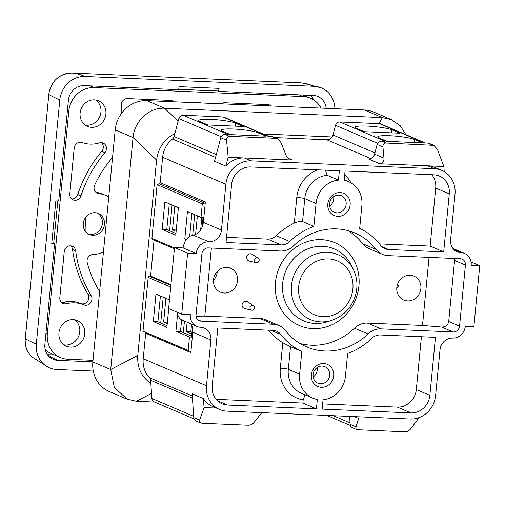 <?xml version="1.0" encoding="UTF-8"?>
<svg xmlns="http://www.w3.org/2000/svg" width="505" height="505" viewBox="0 0 505 505"><rect width="100%" height="100%" fill="white"/><g stroke="black" fill="none" stroke-linecap="round" stroke-linejoin="round"><path stroke-width="0.76" d="M154.644 402.068L136.407 401.286L127.203 399.171L114.332 387.468L110.709 369.534L133.042 137.543C134.286 121.194 149.328 107.237 164.624 108.253L382.298 117.596L391.501 119.71L400.149 125.663L405.925 134.696M174.383 248.832L152.598 239.522A1.237 1.136 -66.9 0 1 151.936 238.335L157.112 184.615L159.34 183.795A1.237 1.136 113.1 0 0 160.173 182.69L162.623 157.263A24.745 22.706 -66.9 0 1 172.489 139.001A4.33 3.977 113.1 0 0 174.08 136.546L174.875 133.535C164.308 139.045 158.21 147.889 156.601 160.072L137.789 355.432C137.051 367.653 141.394 376.951 150.825 383.308L150.616 380.252A4.33 3.977 113.1 0 0 149.505 377.683A24.745 22.706 -66.9 0 1 143.224 358.727L145.667 333.3A1.237 1.136 113.1 0 0 145.061 332.138L143.003 331.135L148.173 277.409A1.237 1.136 -66.9 0 1 149.442 276.235L150.604 276.077M154.063 240.153L150.585 276.286M170.924 284.757L151.159 276.311M274.916 137.568L326.855 139.797A6.186 5.675 113.1 0 0 332.113 136.956L263.339 134.002M203.023 217.434L202.417 223.74A1.856 0.694 -87.5 0 0 202.398 224.075M200.674 229.478A8.042 3.017 -87.5 0 0 200.82 229.908M192.462 327.107L191.957 332.341L190.814 331.848L191.515 324.608M317.184 367.558A8.97 8.231 -66.9 0 1 317.26 369.969A8.97 8.231 -66.9 0 1 313.157 376.983M333.641 196.615A8.97 8.231 -66.9 0 1 333.723 199.033A8.97 8.231 -66.9 0 1 329.613 206.04M254.596 307.905A2.474 2.272 113.1 0 0 250.215 306.914A2.474 2.272 113.1 0 0 251.667 310.19A2.474 2.272 113.1 0 0 254.596 307.905M259.166 260.416A2.474 2.272 -66.9 0 1 256.237 262.707A2.474 2.272 -66.9 0 1 254.785 259.425A2.474 2.272 -66.9 0 1 259.166 260.416M192.632 327.871L191.843 336.059A3.093 0.404 -174.5 0 1 191.629 335.882L192.474 327.145M202.366 226.795L203.25 217.623A3.093 0.404 -174.5 0 1 203.035 217.447A3.093 0.404 -174.5 0 1 203.035 217.434L202.063 227.553M194.677 214.644L192.702 235.191M329.689 375.278A8.97 8.231 -66.9 0 1 317.86 383.169A8.97 8.231 -66.9 0 1 313.075 374.565A8.97 8.231 -66.9 0 1 324.904 366.674A8.97 8.231 -66.9 0 1 329.689 375.278M346.146 204.342A8.97 8.231 -66.9 0 1 334.316 212.233A8.97 8.231 -66.9 0 1 329.538 203.629A8.97 8.231 -66.9 0 1 341.367 195.738A8.97 8.231 -66.9 0 1 346.146 204.342M313.851 226.391L302.558 221.569C300.645 221.07 297.893 221.575 294.308 223.096A68.042 62.443 113.1 0 0 276.197 235.702L289.75 241.491A68.042 62.443 -66.9 0 1 313.851 226.391L316.061 203.483A24.745 22.706 113.1 0 1 338.438 180.115L339.341 170.766L250.549 166.953A18.559 17.031 -66.9 0 0 231.606 184.533L226.019 242.526L281.121 244.893A12.373 11.356 113.1 0 0 289.75 241.491M325.409 170.166L327.145 175.292L338.438 180.115M226.518 237.344L267.568 239.105A12.373 11.356 113.1 0 0 276.197 235.702M280.338 368.139C284.965 368.498 287.629 368.896 288.323 369.351L290.508 346.683L282.787 342.731L280.338 368.139A30.925 28.387 113.1 0 0 303.17 399.865L302.861 403.066L316.414 408.861L227.629 405.048A18.559 17.031 -66.9 0 1 222.099 403.798A18.559 17.031 -66.9 0 1 212.207 385.997L217.788 327.998L272.889 330.365A12.373 11.356 -66.9 0 1 276.576 331.198A12.373 11.356 -66.9 0 1 280.799 334.474A68.042 62.443 113.1 0 0 301.807 351.505L290.508 346.683M268.433 330.169A68.042 62.443 113.1 0 0 282.787 342.731M216.146 399.348L302.861 403.066M305.033 394.841L303.17 399.865M322.644 403.918L397.378 407.125A18.559 17.031 113.1 0 0 416.322 389.551L421.41 336.74M379.495 243.909L430.14 246.08L435.72 188.087A18.559 17.031 113.1 0 0 431.781 174.736M172.085 204.992L169.604 230.779M160.729 322.96L163.21 297.18M183.321 332.612L184.432 321.092M174.509 247.545L187.607 253.138L181.731 314.186L168.632 308.593L174.509 247.545L183.1 247.911L196.205 253.51A12.373 11.356 -66.9 0 1 208.836 241.788L193.245 235.134C187.74 236.214 184.357 240.475 183.1 247.911M167.389 322.165L163.645 322.007L165.924 298.335M176.264 229.983L172.521 229.819L174.799 206.154M195.58 234.579L197.392 215.805M201.842 217.384L200.599 230.242M253.586 305.695L247.45 301.744A3.712 3.409 113.1 0 0 242.394 303.568A3.712 3.409 113.1 0 0 244.565 308.486L251.667 310.19M258.156 258.207L252.02 254.255A3.712 3.409 113.1 0 0 246.964 256.085A3.712 3.409 113.1 0 0 249.142 261.003L256.237 262.707M454.437 258.465L454.588 260.435L448.705 321.483C447.967 325.151 445.631 327.006 441.711 327.051L422.496 325.447L429.048 257.373M196.066 316.18L204.822 316.105L211.38 248.031M356.416 128.314L364.326 131.691L399.84 133.219L391.93 129.842A19.177 2.493 5.5 0 0 370.727 126.288A19.177 2.493 5.5 0 0 355.084 127.241A19.177 2.493 5.5 0 0 356.416 128.314M414.523 139.487A19.177 2.493 5.5 0 0 393.319 135.94A19.177 2.493 5.5 0 0 377.677 136.893A19.177 2.493 5.5 0 0 379.009 137.966L386.912 141.343L422.433 142.871L414.523 139.487L414.233 142.517M235.551 123.125L243.46 126.502L207.946 124.981L200.037 121.604A19.177 2.493 -174.5 0 1 198.705 120.525A19.177 2.493 -174.5 0 1 214.347 119.578A19.177 2.493 -174.5 0 1 235.551 123.125L235.261 126.155M222.629 131.249A19.177 2.493 -174.5 0 1 221.297 130.176A19.177 2.493 -174.5 0 1 236.94 129.23A19.177 2.493 -174.5 0 1 258.143 132.777L266.047 136.154L230.532 134.633L222.629 131.249M349.618 416.41L350.161 424.339A4.33 3.977 113.1 0 0 352.484 427.748L357.085 429.711L356.031 428.783L355.848 427.363L359.162 416.821M261.842 412.648L253.453 423.127L251.061 424.724L248.864 425.254L201.912 423.253L199.772 422.268L199.608 420.109L193.781 417.622A4.33 3.977 113.1 0 0 196.104 421.031L200.706 423.001M190.814 331.848L186.238 331.652L187.14 322.247M228.159 157.257L226.556 140.245C226.48 137.732 227.471 136.426 229.541 136.325L276.084 138.32L277.46 138.648L280.995 142.58L286.31 155.976L288.993 158.797L292.294 160.009L244.363 157.951A24.745 22.706 113.1 0 0 225.836 166.076L228.159 157.257L244.363 157.951L251.143 160.849L434.445 168.72A24.745 22.706 -66.9 0 1 441.812 170.387A24.745 22.706 -66.9 0 1 455.005 194.122L450.599 239.907A12.373 11.356 -66.9 0 0 457.195 251.774A12.373 11.356 -66.9 0 0 460.876 252.607A12.373 11.356 -66.9 0 1 464.562 253.441A12.373 11.356 -66.9 0 1 471.159 265.314L479.75 265.68L471.045 261.962M225.836 166.076L214.537 161.246L220.729 137.758A4.33 3.977 -66.9 0 1 225.022 134.393L228.285 134.532L183.1 115.235L222.781 116.939A4.33 3.977 -66.9 0 1 224.068 117.229L268.635 136.268M222.781 116.939L267.959 136.236L271.564 136.394A4.33 3.977 -66.9 0 1 272.851 136.685L277.46 138.648M441.812 170.387L435.032 167.49A24.745 22.706 113.1 0 0 427.666 165.823L443.87 166.517L437.38 149.297L433.839 145.364L385.921 143.035C383.851 143.136 382.859 144.443 382.935 146.955L377.115 144.468A4.33 3.977 -66.9 0 1 381.401 141.11L385.006 141.261L339.821 121.964L379.495 123.662A4.33 3.977 -66.9 0 1 380.783 123.959L425.355 142.991M434.445 168.72L427.666 165.823L379.735 163.765C382.683 163.62 384.103 161.751 383.989 158.166L382.935 146.955M379.735 163.765L368.435 158.942A6.186 5.675 113.1 0 0 374.565 154.139L377.115 144.468M379.495 123.662L424.68 142.965L427.943 143.104A4.33 3.977 -66.9 0 1 429.231 143.395L433.839 145.364M191.843 336.059L192.424 336.305M203.25 217.623L203.824 217.87M191.862 213.445L189.665 236.315M186.238 331.652L191.805 334.032M311.339 374.925A12.063 11.072 -66.9 0 1 329.09 365.336A12.063 11.072 -66.9 0 1 327.101 385.953A12.063 11.072 -66.9 0 1 311.339 374.925M327.802 203.988A12.063 11.072 -66.9 0 1 345.546 194.393A12.063 11.072 -66.9 0 1 343.564 215.016A12.063 11.072 -66.9 0 1 327.802 203.988M301.807 351.505L299.623 374.18A24.745 22.706 113.1 0 0 312.791 398.155A24.745 22.706 113.1 0 0 317.317 399.512L316.414 408.861M410.931 412.913L322.139 409.101L323.042 399.752A24.745 22.706 113.1 0 0 345.458 375.985L347.629 353.475A68.042 62.443 113.1 0 0 371.731 338.375A12.373 11.356 -66.9 0 1 380.36 334.979L435.462 337.34L429.875 395.339A18.559 17.031 -66.9 0 1 410.931 412.913L397.378 407.125M177.242 312.273C177.779 316.206 179.414 318.819 182.147 320.113L196.918 326.426A12.373 11.356 -66.9 0 1 190.322 314.558L181.731 314.186M479.75 265.68L473.873 326.729L465.282 326.363A12.373 11.356 -66.9 0 1 452.644 338.079A12.373 11.356 -66.9 0 0 440.013 349.795L435.607 395.585A24.745 22.706 -66.9 0 1 410.344 419.017L227.042 411.152A24.745 22.706 -66.9 0 1 219.669 409.486A24.745 22.706 -66.9 0 1 206.476 385.751L210.888 339.96A12.373 11.356 -66.9 0 0 204.291 328.092A12.373 11.356 -66.9 0 0 200.605 327.259A12.373 11.356 -66.9 0 1 196.918 326.426M187.607 253.138L196.205 253.51M381.761 246.585L388.591 249.508A12.373 11.356 113.1 0 1 384.905 248.675A12.373 11.356 113.1 0 1 380.688 245.398A68.042 62.443 -66.9 0 0 359.68 228.361L361.883 205.453A24.745 22.706 113.1 0 0 348.69 181.712A24.745 22.706 113.1 0 0 344.17 180.361L345.066 171.012L433.858 174.825A18.559 17.031 -66.9 0 1 439.382 176.075A18.559 17.031 -66.9 0 1 449.28 193.876L443.693 251.875L430.14 246.08M388.591 249.508L443.693 251.875M382.481 254.362A18.559 17.031 -66.9 0 0 388.004 255.612L460.289 258.718A6.186 5.675 -66.9 0 1 462.132 259.134A6.186 5.675 -66.9 0 1 465.427 265.068L459.55 326.116A6.186 5.675 -66.9 0 1 453.238 331.974L380.947 328.869A18.559 17.031 113.1 0 0 368.006 333.975A61.856 56.768 -66.9 0 1 306.44 346.821A61.856 56.768 -66.9 0 1 285.338 330.428A18.559 17.031 113.1 0 0 279.006 325.504A18.559 17.031 113.1 0 0 273.476 324.26L201.192 321.155A6.186 5.675 -66.9 0 1 199.349 320.738A6.186 5.675 -66.9 0 1 196.054 314.804L201.931 253.756A6.186 5.675 -66.9 0 1 208.249 247.898L280.534 250.998A18.559 17.031 -66.9 0 0 293.474 245.897A61.856 56.768 113.1 0 1 355.04 233.051A61.856 56.768 113.1 0 1 376.143 249.445A18.559 17.031 -66.9 0 0 382.481 254.362L368.921 248.574A18.559 17.031 113.1 0 1 362.59 243.656A61.856 56.768 113.1 0 0 348.059 230.64M279.006 325.504L265.447 319.716A18.559 17.031 113.1 0 0 259.923 318.466L204.822 316.105M299.869 343.444A61.856 56.768 113.1 0 0 354.453 328.187L368.006 333.975M422.496 325.447L367.394 323.08A18.559 17.031 113.1 0 0 354.453 328.187M169.276 203.793L166.789 229.573L162.206 229.377L164.857 201.905L178.41 207.694L175.765 235.166L162.206 229.377M175.929 233.474L166.789 229.573M172.521 229.819L176.131 231.359M163.645 322.007L167.256 323.547M160.401 295.981L157.913 321.761L167.048 325.662M181.617 319.861L180.506 331.406L192.405 336.488M177.571 314.097L175.923 331.211L189.476 336.999L188.188 350.432L190.24 351.436A1.237 1.136 113.1 0 1 190.852 352.604L192.885 330.914L192.468 327.133L191.136 323.951M193.245 235.134C198.755 234.049 202.139 229.788 203.395 222.351L205.352 201.987L160.173 182.69M357.085 429.711L406.102 431.857L408.305 431.005L410.148 429.509L419.201 417.572M213.457 280.338A12.991 11.924 113.1 0 0 217.276 271.393M397.397 284.694L398.862 285.319A12.991 11.924 113.1 0 1 396.76 288.21M332.113 136.956A6.186 5.675 113.1 0 0 332.984 134.993L335.535 125.322A4.33 3.977 -66.9 0 1 339.821 121.964M219.669 409.486L212.895 406.588A24.745 22.706 -66.9 0 1 203.439 398.615L204.058 407.56L216.405 408.091M204.058 407.56L199.608 420.109M194.071 418.91L154.183 401.873A4.33 3.977 -66.9 0 1 151.866 398.464L150.825 383.308M203.439 398.615L192.146 393.793L193.781 417.622M169.472 299.85L155.976 294.087L153.331 321.559L157.913 321.761M153.331 321.559L166.89 327.354L168.689 308.618M175.923 331.211L180.506 331.406M189.476 336.999L192.342 337.125M188.188 350.432L143.003 331.135M186.566 239.105L184.798 239.029L187.443 211.557L201.003 217.346L203.862 217.466M184.798 239.029L186.175 239.616M201.003 217.346L202.29 203.913L157.112 184.615M202.29 203.913L204.525 203.092A1.237 1.136 113.1 0 0 205.352 201.987M251.143 160.849A24.745 22.706 -66.9 0 0 225.874 184.287L221.468 230.072A12.373 11.356 -66.9 0 1 208.836 241.788M174.875 133.535L178.814 118.593A4.33 3.977 -66.9 0 1 183.1 115.235M443.87 166.517L444.223 171.605M420.867 288.595A12.991 11.924 113.1 0 0 413.942 276.134A12.991 11.924 113.1 0 0 397.877 283.393A12.991 11.924 113.1 0 0 403.735 300.027A12.991 11.924 113.1 0 0 407.604 300.898A12.991 11.924 113.1 0 0 420.867 288.595M237.565 280.73A12.991 11.924 113.1 0 0 230.64 268.262A12.991 11.924 113.1 0 0 214.575 275.528A12.991 11.924 113.1 0 0 220.432 292.155A12.991 11.924 113.1 0 0 224.302 293.033A12.991 11.924 113.1 0 0 237.565 280.73M391.508 119.679L373.662 112.053A30.925 28.387 -66.9 0 0 364.452 109.97L146.778 100.628A30.925 28.387 -66.9 0 0 115.197 129.924L92.857 361.908L110.709 369.534L137.789 355.432M127.197 399.202L109.351 391.577A30.925 28.387 -66.9 0 1 92.857 361.908M85.143 231A99.586 91.399 -66.9 0 1 86.071 216.815M61.654 302.552A6.186 5.675 113.1 0 0 63.434 302.381A30.925 28.387 -66.9 0 1 80.661 303.505A6.186 5.675 113.1 0 0 87.371 301.561A6.186 5.675 113.1 0 0 87.965 294.282A119.073 109.282 -66.9 0 1 72.512 249.413A6.186 5.675 113.1 0 0 70.7 245.859M171.776 101.701A6.186 5.675 113.1 0 0 170.753 100.445M71.628 198.926A6.186 5.675 113.1 0 0 77.795 194.494A119.073 109.282 -66.9 0 1 101.732 151.311A6.186 5.675 113.1 0 0 101.442 142.656M269.001 105.873A6.186 5.675 113.1 0 0 267.972 104.617M95.918 192.291A30.925 28.387 -66.9 0 1 102.868 194.179L106.031 195.53A30.925 28.387 -66.9 0 1 108.733 196.874A6.186 5.675 113.1 0 0 108.752 196.887M107.382 196.155A6.186 5.675 113.1 0 0 108.815 196.18M97.32 213.066A11.445 10.504 -66.9 0 1 101.915 226A11.445 10.504 -66.9 0 1 90.73 234.383A11.445 10.504 -66.9 0 1 88.375 233.992M92.794 235.267A11.445 10.504 -66.9 0 1 89.385 234.497A11.445 10.504 -66.9 0 1 84.221 219.845A11.445 10.504 -66.9 0 1 98.374 213.451A11.445 10.504 -66.9 0 1 104.15 226.297A11.445 10.504 -66.9 0 1 92.794 235.267M103.43 252.109A6.186 5.675 113.1 0 0 103.418 252.115A30.925 28.387 -66.9 0 1 92.952 254.507A6.186 5.675 113.1 0 0 87.213 262.575A109.421 100.426 113.1 0 0 99.636 291.543M59.824 297.559A6.186 5.675 113.1 0 0 63.119 303.492A6.186 5.675 113.1 0 0 66.597 303.732A30.925 28.387 -66.9 0 1 83.824 304.856A6.186 5.675 113.1 0 0 90.534 302.912A6.186 5.675 113.1 0 0 91.127 295.64A119.073 109.282 -66.9 0 1 75.674 250.764A6.186 5.675 113.1 0 0 72.398 246.263A6.186 5.675 113.1 0 0 64.236 251.705L59.824 297.559M173.909 101.789A6.186 5.675 113.1 0 0 172.445 100.848A6.186 5.675 113.1 0 0 170.602 100.432L127.563 98.589A6.186 5.675 113.1 0 0 121.314 106.176A30.925 28.387 -66.9 0 1 121.768 113.019M80.958 195.845A6.186 5.675 -66.9 0 1 73.099 199.866A6.186 5.675 -66.9 0 1 69.804 193.895L74.216 148.079A6.186 5.675 113.1 0 1 82.119 142.536A30.925 28.387 -66.9 0 0 99.422 142.896A6.186 5.675 113.1 0 1 103.134 143.066A6.186 5.675 113.1 0 1 104.895 152.661A119.073 109.282 -66.9 0 0 80.958 195.845L77.795 194.494M271.135 105.968A6.186 5.675 113.1 0 0 269.67 105.021A6.186 5.675 113.1 0 0 267.94 104.611L224.775 102.755A6.186 5.675 113.1 0 0 221.234 103.822M112.546 157.453A109.421 100.426 113.1 0 0 94.669 185.12A6.186 5.675 113.1 0 0 97.377 193.226A6.186 5.675 113.1 0 0 98.816 193.611A30.925 28.387 -66.9 0 1 106.031 195.53M194.261 102.666A9.898 9.084 -66.9 0 1 200.586 102.812A9.898 9.084 -66.9 0 1 200.895 102.951M198.377 102.212A9.898 9.084 -66.9 0 1 199.109 102.875M95.862 100.022A13.919 12.77 -66.9 0 1 100.091 115.708A13.919 12.77 -66.9 0 1 86.715 125.202A13.919 12.77 -66.9 0 1 85.175 125.038M91.683 127.329A13.919 12.77 -66.9 0 1 87.535 126.389A13.919 12.77 -66.9 0 1 81.261 108.575A13.919 12.77 -66.9 0 1 98.475 100.792A13.919 12.77 -66.9 0 1 105.495 116.415A13.919 12.77 -66.9 0 1 91.683 127.329M74.702 319.798A13.919 12.77 -66.9 0 1 78.925 335.484A13.919 12.77 -66.9 0 1 65.549 344.984A13.919 12.77 -66.9 0 1 64.015 344.814M70.523 347.105A13.919 12.77 -66.9 0 1 66.376 346.165A13.919 12.77 -66.9 0 1 60.095 328.351A13.919 12.77 -66.9 0 1 77.309 320.568A13.919 12.77 -66.9 0 1 84.335 336.191A13.919 12.77 -66.9 0 1 70.523 347.105M93.008 360.33L67.91 359.251A24.745 22.706 -66.9 0 1 60.543 357.591A24.745 22.706 -66.9 0 1 47.35 333.849L68.806 111.018A24.745 22.706 -66.9 0 1 94.069 87.586L303.151 96.562A24.745 22.706 -66.9 0 1 310.518 98.229A24.745 22.706 -66.9 0 1 321.092 108.108M60.543 357.591L51.51 353.727A24.745 22.706 -66.9 0 1 45.21 349.555M178.732 89.486L211.298 90.698M334.884 108.701A24.745 22.706 113.1 0 0 321.571 87.971A24.745 22.706 113.1 0 0 314.205 86.304L85.074 76.47A24.745 22.706 113.1 0 0 59.811 99.908L36.297 344.101A24.745 22.706 113.1 0 0 49.49 367.842A24.745 22.706 113.1 0 0 56.857 369.508L93.286 371.068M53.694 243.353A287.629 37.376 5.5 0 0 54.59 243.738L51.744 243.618A3.093 0.404 5.5 0 0 53.688 243.435L57.778 200.965M217.762 90.976A287.629 107.944 92.5 0 1 218.81 91.405L219.101 88.369L179.004 86.652L178.707 89.688L84.196 85.629A15.466 14.191 113.1 0 0 68.402 100.274L58.706 201.009L55.853 200.883L51.744 243.618M219.101 88.369A3.093 1.161 92.5 0 1 217.838 90.976A3.093 1.161 92.5 0 1 217.687 90.944M54.59 243.738L44.888 344.473A15.466 14.191 113.1 0 0 53.139 359.308A15.466 14.191 113.1 0 0 57.74 360.349L92.863 361.858M326.186 108.329A15.466 14.191 113.1 0 0 317.929 96.505A15.466 14.191 113.1 0 0 313.321 95.464L218.81 91.405M313.681 99.908A14.115 12.953 113.1 0 0 310.329 95.338M47.457 354.661A14.115 12.953 113.1 0 0 47.704 354.674L54.401 354.965M364.452 109.97L382.298 117.596L379.186 123.649M115.197 129.924L133.042 137.543L156.601 160.072M146.778 100.628L164.624 108.253L178.132 121.168M136.407 401.286L151.519 393.414M298.663 286.651A29.277 26.866 -66.9 0 1 341.733 263.37A29.277 26.866 -66.9 0 1 336.917 313.416A29.277 26.866 -66.9 0 1 298.663 286.651M291.454 285.697A35.249 32.352 -66.9 0 1 318.137 253.314A35.249 32.352 -66.9 0 1 353.393 269.512C356.732 276.475 357.717 283.886 356.341 291.738C353.184 306.017 344.953 315.575 331.646 320.416A35.249 32.352 -66.9 0 1 291.454 285.697M331.646 320.416L327.234 321.811A39.093 35.874 -66.9 0 1 282.661 283.305A39.093 35.874 -66.9 0 1 312.254 247.399A39.093 35.874 -66.9 0 1 351.347 265.359L353.393 269.512M294.308 223.096L296.776 197.449A6.186 0.802 5.5 0 1 304.761 198.654L316.061 203.483M302.558 221.569L304.761 198.654A24.745 22.706 113.1 0 1 327.145 175.292M317.626 169.832A30.925 28.381 113.1 0 0 296.776 197.449M299.623 374.18L288.323 369.351A24.745 22.706 113.1 0 0 301.498 393.332L312.791 398.155M350.906 182.816A30.925 28.381 113.1 0 0 344.707 174.774M358.922 285.937A45.065 41.359 113.1 0 0 300.027 244.729A45.065 41.359 113.1 0 0 292.61 321.767A45.065 41.359 113.1 0 0 358.922 285.937M391.64 132.865L391.93 129.842M258.143 132.777L257.853 135.801M355.987 426.826L350.161 424.339M358.916 418.557L354.377 416.619M226.556 140.245L220.729 137.758M229.541 136.325L225.022 134.393M276.084 138.32L271.564 136.394M385.921 143.035L381.401 141.11M383.989 158.166L374.565 154.139M432.463 145.036L427.943 143.104M267.568 239.105L281.121 244.893M270.977 330.283L280.799 334.474M227.629 405.048L217.377 400.667M416.322 389.551L429.875 395.339M454.045 249.691L460.876 252.607M449.28 193.876L435.72 188.087M197.777 319.697L201.192 321.155M259.923 318.466L273.476 324.26M367.394 323.08L380.947 328.869M441.711 327.051L453.238 331.974M448.705 321.483L459.55 326.116M454.588 260.435L465.427 265.068M362.59 243.656L376.143 249.445M377.601 143.294L335.535 125.322M350.066 422.912L333.205 415.71M193.693 416.328L151.866 398.464M192.443 398.123L150.616 380.252M192.298 395.958L149.505 377.683M206.476 385.751L143.224 358.727M192.815 332.24L210.888 339.96M190.852 352.604L145.667 333.3M190.24 351.436L145.061 332.138M170.86 285.388L149.442 276.235M170.703 287.036L148.173 277.409M174.465 247.961L151.936 238.335M204.525 203.092L159.34 183.795M221.468 230.072L203.395 222.351M225.874 184.287L162.623 157.263M215.553 157.402L172.489 139.001M292.294 160.009L288.399 158.349M374.893 152.895L332.984 134.993M370.746 158.545L326.855 139.797M221.158 136.685L178.814 118.593M216.298 154.581L174.08 136.546M63.434 302.381L66.597 303.732M80.661 303.505L83.824 304.856M87.965 294.282L91.127 295.64M72.512 249.413L75.674 250.764M101.732 151.311L104.895 152.661M96.102 192.449L98.816 193.611M45.968 333.262L47.35 333.849M299.162 94.858L303.151 96.562M90.086 85.882L94.069 87.586M67.424 110.431L68.806 111.018M314.205 86.304A296.908 111.428 -87.5 0 0 301.043 82.87L71.918 73.036A22.618 20.756 113.1 0 0 48.821 94.454L25.313 338.653A22.618 20.756 113.1 0 0 32.408 357.262L49.49 367.842M85.074 76.47A296.908 111.428 -87.5 0 0 71.918 73.036A1.856 0.694 92.5 0 0 71.899 73.036A1.856 0.694 92.5 0 1 71.899 73.036L301.03 82.87A1.856 0.694 92.5 0 1 301.043 82.87L302.123 82.946A22.618 20.756 113.1 0 0 301.043 82.87A1.856 0.694 92.5 0 0 301.018 82.87M59.811 99.908A296.908 38.582 -174.5 0 1 48.821 94.454L48.764 94.385C51.295 80.92 59.009 73.799 71.899 73.036M36.297 344.101A296.908 38.582 -174.5 0 1 25.313 338.653L25.319 338.527M48.834 94.328L25.25 338.584C24.701 346.203 27.087 352.427 32.408 357.262M47.704 354.674A287.629 107.944 -87.5 0 0 57.74 360.349M452.966 248.492L464.562 253.441M348.69 181.712L344.221 179.805M326.912 415.438L350.394 425.469M310.518 98.229L303.019 95.022M321.571 87.971L302.123 82.946M217.838 90.976L178.745 89.303"/></g></svg>
